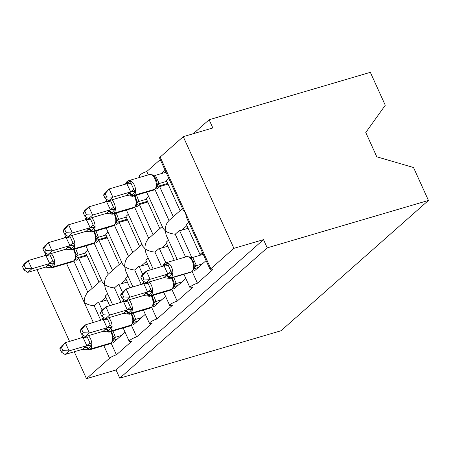 <?xml version="1.0" encoding="UTF-8"?>
<svg xmlns="http://www.w3.org/2000/svg" width="451" height="451" viewBox="0 0 451 451"><rect width="100%" height="100%" fill="white"/><g stroke="black" fill="none" stroke-linecap="round" stroke-linejoin="round"><path stroke-width="0.68" d="M111.093 343.059L116.42 354.802A5.53 1.15 155.6 0 0 109.554 358.257L86.462 378.665L116.042 369.967L119.769 378.175L280.996 330.763L428.45 200.441L413.511 167.507L376.805 156.807L365.778 132.498L385.278 105.263L370.339 72.335L209.117 119.746L193.332 133.693M185.553 256.991L175.219 234.204C171.121 233.793 167.795 232.66 165.241 230.811C165.105 226.729 166.357 223.296 169.001 220.505L154.862 189.33M148.306 174.875L146.778 171.515L160.268 159.592M173.297 216.705L159.643 186.607L157.049 188.901L156.39 187.447M161.345 173.596L165.111 170.269M168.837 178.483L166.447 180.592L180.101 210.69M168.054 184.132L159.643 186.607M177.192 259.449L166.182 235.185L165.241 230.811L163.104 228.392L146.671 192.171M116.42 354.802L131.816 341.198A5.53 1.15 -24.4 0 1 129.206 341.334A5.53 1.15 -24.4 0 1 131.466 339.197A5.53 1.15 -24.4 0 1 136.676 336.903L152.072 323.294A5.53 1.15 -24.4 0 1 149.461 323.435A5.53 1.15 -24.4 0 1 151.716 321.292A5.53 1.15 -24.4 0 1 156.931 318.998L172.321 305.395A5.53 1.15 -24.4 0 1 169.717 305.53A5.53 1.15 -24.4 0 1 171.972 303.393A5.53 1.15 -24.4 0 1 177.187 301.099L192.577 287.49A5.53 1.15 -24.4 0 1 189.972 287.631A5.53 1.15 -24.4 0 1 192.227 285.489A5.53 1.15 -24.4 0 1 197.442 283.194L192.115 271.451M197.442 283.194L212.833 269.591A5.53 1.15 -24.4 0 1 210.228 269.726L186.438 217.281L185.496 212.906L183.36 210.493L159.569 158.047A5.53 1.15 -24.4 0 1 160.167 157.066L183.258 136.659L233.917 248.338L263.502 239.639L116.042 369.967M210.228 269.726A5.53 1.15 -24.4 0 1 210.826 268.745L160.167 157.066M161.543 266.614L154.964 252.109C150.865 251.692 147.539 250.564 144.985 248.71C144.85 244.628 146.101 241.195 148.745 238.404L134.607 207.234M153.041 234.605L139.387 204.512L136.794 206.8L136.134 205.352M148.582 196.382L146.192 198.496L159.846 228.589M147.798 202.037L139.387 204.512M153.177 269.072L145.927 253.084L144.985 248.71L142.849 246.297L126.415 210.07M177.187 301.099L171.859 289.35M128.49 256.303L114.351 225.134M132.786 252.509L119.132 222.411L116.538 224.705L115.879 223.251M128.326 214.287L125.936 216.395L139.59 246.494M127.543 219.936L119.132 222.411M141.287 284.513L134.708 270.008C130.61 269.597 127.283 268.463 124.73 266.614C124.594 262.533 125.846 259.099 128.496 256.309M132.927 286.971L125.671 270.989L124.73 266.614L122.593 264.196L106.16 227.975M156.931 318.998L151.604 307.255M121.031 302.418L114.453 287.913C110.354 287.496 107.028 286.368 104.48 284.513C104.339 280.432 105.59 276.999 108.24 274.208L94.096 243.038M112.53 270.408L98.876 240.315L96.283 242.604L95.623 241.155M108.071 232.186L105.681 234.3L119.335 264.393M107.287 237.84L98.876 240.315M112.671 304.876L105.416 288.888L104.48 284.513L102.338 282.1L85.904 245.874M136.676 336.903L131.348 325.154M188.71 222.287L186.319 224.395L199.973 254.499L202.364 252.385M193.642 269.563L194.302 271.017L206.084 260.599M191.833 257.577L179.515 230.41L175.219 234.204M188.095 228.313L181.753 230.179A8.112 6.573 -131.5 0 1 179.515 230.41M168.454 240.186L166.064 242.3L174.238 260.317M173.387 287.467L174.047 288.916L185.835 278.498M165.827 262.792L159.259 248.315L154.964 252.109M167.84 246.212L161.497 248.078A8.112 6.573 -131.5 0 1 159.259 248.315M148.199 258.09L145.808 260.199L150.228 269.94M153.131 305.366L153.791 306.821L165.579 296.403M142.685 274.338L139.004 266.214L134.708 270.008M147.584 264.117L141.242 265.983A8.112 6.573 -131.5 0 1 139.004 266.214M127.943 275.989L125.553 278.104L129.973 287.839M132.876 323.271L133.535 324.72L145.323 314.302M122.43 292.237L118.748 284.119L114.453 287.913M127.329 282.016L120.986 283.882A8.112 6.573 -131.5 0 1 118.748 284.119M101.469 280.184L87.787 292.276L73.84 260.937M92.275 288.313L78.621 258.214L76.027 260.509L75.373 259.054M87.815 250.091L85.425 252.199L99.079 282.298M87.032 255.74L78.621 258.214M100.776 320.317L94.197 305.812L98.493 302.018L102.174 310.141M87.984 292.113C85.335 294.898 84.083 298.337 84.224 302.418C86.772 304.267 90.099 305.4 94.197 305.812M107.688 293.894L105.297 296.003L109.717 305.744M112.62 341.17L113.28 342.625L125.068 332.207M107.073 299.921L100.731 301.787A8.112 6.573 -131.5 0 1 98.493 302.018M233.917 248.338L210.826 268.745M139.94 177.333L139.314 175.946A5.53 1.15 -24.4 0 1 141.569 173.81A5.53 1.15 -24.4 0 1 146.778 171.515M209.117 119.746L212.838 127.96L183.258 136.659M199.973 254.499L202.927 253.631M86.462 378.665L74.257 351.757M69.572 341.441L37.005 269.642M263.502 239.639L267.223 247.853L119.769 378.175M428.45 200.441L267.223 247.853M113.105 339.727L112.806 338.848L113.178 336.209L111.453 331.434M59.803 348.781L61.291 352.062L62.909 350.63L61.421 347.349L59.803 348.781L61.313 346.255L65.361 342.675L69.088 350.889L86.806 345.68L83.091 337.54A4.053 1.477 171.2 0 0 87.19 336.869L89.986 343.031L91.519 345.111L88.08 348.944L86.293 349.728M61.421 347.349L65.361 342.675L84.145 336.976M62.909 350.63L69.088 350.889L65.034 354.469L82.883 349.221L86.806 345.68M117.249 339.113L112.93 340.387M113.009 330.978L115.417 337.263L113.19 339.411M121.302 335.533L115.417 337.263M112.806 338.848L115.287 337.303M91.519 345.111L86.936 345.641M86.152 349.824L82.883 349.221M65.034 354.469L61.291 352.062M22.55 266.659L24.038 269.94L25.656 268.514L24.168 265.233L22.55 266.659L24.061 264.139L28.114 260.56L31.835 268.773L27.787 272.353L45.636 267.105L49.689 263.519L45.839 255.424L46.898 254.86M25.656 268.514L31.835 268.773L49.554 263.564M24.168 265.233L28.114 260.56L45.827 255.351M75.757 248.856L78.164 255.148L75.937 257.29M85.752 252.915L78.164 255.148M86.71 255.024L75.678 258.271M86.84 255.311L86.017 256.038M45.839 255.424A4.053 1.477 -8.8 0 0 49.943 254.753L52.739 260.915L54.272 262.989L51.318 266.4A1.843 1.494 48.5 0 0 53.066 266.93L73.772 260.841A7.926 4.347 -106.4 0 0 74.054 250.7A7.926 4.347 -106.4 0 0 73.451 249.538M47.468 265.227A4.053 3.287 -131.5 0 1 51.318 266.4L49.046 267.612M51.143 253.541A7.926 4.347 73.6 0 1 53.348 256.788A7.926 4.347 73.6 0 1 53.066 266.93L73.772 260.841A1.843 1.494 48.5 0 0 74.246 260.582L75.853 257.611L75.559 256.732L75.948 254.251L74.206 249.313M78.034 255.187L75.559 256.732M45.636 267.105L51.611 267.905L72.318 261.817A7.926 4.347 -106.4 0 0 73.287 261.27A1.843 1.494 -131.5 0 0 73.761 261.011L74.246 260.582M49.689 263.519L54.272 262.989M24.038 269.94L27.787 272.353M83.215 256.867L82.888 256.151M108.646 317.752A7.926 4.347 73.6 0 1 110.85 321.005A7.926 4.347 73.6 0 1 110.568 331.147L110.083 331.575A7.926 4.347 73.6 0 1 109.119 332.122L129.826 326.028A7.926 4.347 -106.4 0 0 130.79 325.487A1.843 1.494 48.5 0 0 131.269 325.227L133.355 321.828L133.062 320.949L133.428 318.31L131.709 313.53M80.052 330.876L81.541 334.157L83.164 332.725L81.676 329.444L80.052 330.876L81.569 328.356L85.617 324.776L89.343 332.985L107.062 327.776L103.347 319.635A4.053 1.477 171.2 0 0 107.445 318.964L110.241 325.126L111.775 327.206L108.336 331.045L106.549 331.829M81.676 329.444L85.617 324.776L104.401 319.077M83.164 332.725L89.343 332.985L85.29 336.57L103.138 331.322L107.062 327.776M137.504 321.213L133.186 322.482M133.265 313.073L135.672 319.364L133.445 321.507M141.558 317.634L135.672 319.364M133.062 320.949L135.542 319.398M111.775 327.206L107.191 327.736M109.119 332.122L103.138 331.322M85.29 336.57L81.541 334.157M128.901 299.853A7.926 4.347 73.6 0 1 131.106 303.106A7.926 4.347 73.6 0 1 130.824 313.242L130.339 313.676A7.926 4.347 73.6 0 1 129.369 314.217L150.082 308.129A7.926 4.347 -106.4 0 0 151.046 307.582A1.843 1.494 48.5 0 0 151.525 307.323L153.611 303.923L153.317 303.044L153.684 300.405L151.964 295.63M100.308 312.977L101.796 316.258L103.42 314.826L101.926 311.545L100.308 312.977L101.819 310.451L105.872 306.872L109.599 315.086L127.312 309.876L123.602 301.736A4.053 1.477 171.2 0 0 127.701 301.065L130.497 307.227L132.03 309.307L128.591 313.141L126.804 313.924M101.926 311.545L105.872 306.872L124.656 301.172M103.42 314.826L109.599 315.086L105.545 318.665L123.394 313.417L127.312 309.876M157.76 303.309L153.441 304.583M153.52 295.174L155.928 301.46L153.701 303.608M161.808 299.729L155.928 301.46M153.317 303.044L155.792 301.499M132.03 309.307L127.447 309.837M129.369 314.217L123.394 313.417M105.545 318.665L101.796 316.258M149.157 281.948A7.926 4.347 73.6 0 1 151.361 285.201A7.926 4.347 73.6 0 1 151.079 295.343L150.595 295.771A7.926 4.347 73.6 0 1 149.625 296.318L170.337 290.224A7.926 4.347 -106.4 0 0 171.301 289.683A1.843 1.494 48.5 0 0 171.78 289.424L173.866 286.024L173.573 285.145L173.939 282.506L172.22 277.726M120.564 295.072L122.052 298.353L123.67 296.921L122.182 293.64L120.564 295.072L122.074 292.552L126.128 288.973L129.854 297.181L147.567 291.972L143.858 283.831A4.053 1.477 171.2 0 0 147.956 283.16L150.752 289.322L152.286 291.402L148.847 295.242L147.06 296.025M122.182 293.64L126.128 288.973L144.912 283.273M123.67 296.921L129.854 297.181L125.801 300.766L143.649 295.518L147.567 291.972M178.015 285.41L173.691 286.678M173.776 277.269L176.183 283.561L173.951 285.703M182.063 281.83L176.183 283.561M173.573 285.145L176.048 283.594M152.286 291.402L147.702 291.932M149.625 296.318L143.649 295.518M125.801 300.766L122.052 298.353M194.122 268.12L193.829 267.24L194.218 264.76L193.191 261.163L190.474 257.566L189.313 256.878L186.601 256.681A7.926 4.347 -106.4 0 1 192.323 261.208A7.926 4.347 -106.4 0 1 192.041 271.35A1.843 1.494 -131.5 0 0 192.521 271.09L194.55 267.099L193.913 267.719M163.397 266.067A4.053 3.287 48.5 0 0 163.533 265.064L167.885 263.237L168.212 265.261L171.008 271.423L172.541 273.503L169.102 277.337L167.315 278.12M140.819 277.173L142.307 280.454L143.925 279.022L142.437 275.741L140.819 277.173L142.33 274.648L146.383 271.068L164.232 265.819L167.885 263.237M142.437 275.741L146.383 271.068L150.11 279.282L167.823 274.073L164.102 265.859M143.925 279.022L150.11 279.282L146.056 282.862L163.905 277.613L167.823 274.073M198.271 267.505L193.947 268.779M189.172 256.974L192.763 257.504L196.439 265.656L194.206 267.804M203.249 254.347L192.712 257.448M202.319 263.925L196.439 265.656M191.404 258.44L190.474 257.566M193.829 267.24L196.303 265.695M172.541 273.503L167.958 274.033M166.707 278.053L163.905 277.613M146.056 282.862L142.307 280.454M42.806 248.76L44.294 252.041L45.912 250.609L44.423 247.328L42.806 248.76L44.316 246.24L48.37 242.661L52.09 250.869L48.043 254.449L65.891 249.2L69.944 245.62L66.094 237.519L67.154 236.955M45.912 250.609L52.09 250.869L69.809 245.66M44.423 247.328L48.37 242.661L66.083 237.446M96.012 230.957L98.419 237.249L96.193 239.391M106.008 235.016L98.419 237.249M106.966 237.125L95.933 240.366M107.096 237.412L106.273 238.139M66.094 237.519A4.053 1.477 -8.8 0 0 70.198 236.848L72.989 243.01L74.528 245.09L71.568 248.495A1.843 1.494 48.5 0 0 73.321 249.031L94.028 242.942A7.926 4.347 -106.4 0 0 94.31 232.801A7.926 4.347 -106.4 0 0 93.707 231.634M67.723 247.323A4.053 3.287 -131.5 0 1 71.568 248.495L69.296 249.707M71.399 235.636A7.926 4.347 73.6 0 1 73.598 238.889A7.926 4.347 73.6 0 1 73.321 249.031L94.028 242.942A1.843 1.494 48.5 0 0 94.501 242.677L96.108 239.712L95.809 238.833L96.204 236.347L94.462 231.414M98.29 237.282L95.809 238.833M65.891 249.2L71.867 250.001L92.573 243.912A7.926 4.347 -106.4 0 0 93.543 243.371A1.843 1.494 -131.5 0 0 94.017 243.106L94.501 242.677M69.944 245.62L74.528 245.09M44.294 252.041L48.043 254.449M103.471 238.962L103.144 238.246M63.061 230.856L64.549 234.137L66.167 232.71L64.679 229.429L63.061 230.856L64.572 228.336L68.62 224.756L72.346 232.97L68.298 236.549L86.147 231.301L90.2 227.716L86.35 219.62L87.409 219.056M66.167 232.71L72.346 232.97L90.065 227.761M64.679 229.429L68.62 224.756L86.338 219.547M116.268 213.052L118.675 219.344L116.448 221.486M126.263 217.111L118.675 219.344M127.221 219.22L116.189 222.467M127.351 219.507L126.528 220.235M86.35 219.62A4.053 1.477 -8.8 0 0 90.454 218.949L93.244 225.111L94.783 227.186L91.824 230.596A1.843 1.494 48.5 0 0 93.577 231.126L114.283 225.038A7.926 4.347 -106.4 0 0 114.565 214.896A7.926 4.347 -106.4 0 0 113.962 213.735M87.979 229.424A4.053 3.287 -131.5 0 1 91.824 230.596L89.552 231.808M91.654 217.737A7.926 4.347 73.6 0 1 93.853 220.984A7.926 4.347 73.6 0 1 93.577 231.126L114.283 225.038A1.843 1.494 48.5 0 0 114.757 224.778L116.364 221.807L116.065 220.928L116.459 218.447L114.717 213.509M118.545 219.383L116.065 220.928M86.147 231.301L92.122 232.102L112.829 226.013A7.926 4.347 -106.4 0 0 113.799 225.466A1.843 1.494 -131.5 0 0 114.272 225.207L114.757 224.778M90.2 227.716L94.783 227.186M64.549 234.137L68.298 236.549M123.726 221.063L123.399 220.347M83.317 212.957L84.805 216.238L86.423 214.806L84.935 211.525L83.317 212.957L84.827 210.437L88.875 206.857L92.602 215.065L88.554 218.645L106.402 213.396L110.456 209.816L106.605 201.715L107.665 201.152M86.423 214.806L92.602 215.065L110.32 209.856M84.935 211.525L88.875 206.857L106.594 201.642M136.523 195.153L138.931 201.445L136.704 203.587M146.519 199.212L138.931 201.445M147.471 201.321L136.444 204.562M147.607 201.608L146.784 202.336M106.605 201.715A4.053 1.477 -8.8 0 0 110.709 201.045L113.5 207.206L115.033 209.287L112.079 212.692A1.843 1.494 48.5 0 0 113.832 213.227L134.539 207.139A7.926 4.347 -106.4 0 0 134.821 196.997A7.926 4.347 -106.4 0 0 134.218 195.83M108.234 211.519A4.053 3.287 -131.5 0 1 112.079 212.692L109.807 213.904M111.91 199.832A7.926 4.347 73.6 0 1 114.109 203.085A7.926 4.347 73.6 0 1 113.832 213.227L134.539 207.139A1.843 1.494 48.5 0 0 135.012 206.874L136.619 203.908L136.32 203.029L136.715 200.543L134.973 195.61M138.801 201.479L136.32 203.029M106.402 213.396L112.378 214.197L133.084 208.108A7.926 4.347 -106.4 0 0 134.054 207.567A1.843 1.494 -131.5 0 0 134.528 207.302L135.012 206.874M110.456 209.816L115.033 209.287M84.805 216.238L88.554 218.645M143.976 203.159L143.655 202.443M103.572 195.052L105.06 198.333L106.678 196.907L105.19 193.626L103.572 195.052L105.083 192.532L109.131 188.952L112.857 197.166L108.809 200.746L126.658 195.497L130.711 191.912L126.849 183.743L130.632 181.122L130.959 183.145L133.755 189.307L135.289 191.382L132.335 194.793A1.843 1.494 48.5 0 0 134.088 195.322L154.794 189.234A7.926 4.347 -106.4 0 0 155.071 179.092A7.926 4.347 -106.4 0 0 149.354 174.565L128.648 180.654A7.926 4.347 73.6 0 1 134.364 185.181A7.926 4.347 73.6 0 1 134.088 195.322L154.794 189.234A1.843 1.494 48.5 0 0 155.268 188.975L156.875 186.004L156.576 185.124L156.971 182.644C156.458 179.459 155.212 177.057 153.227 175.45L152.06 174.762L149.354 174.565M106.678 196.907L112.857 197.166L130.576 191.957M105.19 193.626L109.131 188.952L126.849 183.743M166.002 172.231L155.46 175.326L159.186 183.54L156.959 185.682M166.774 181.308L159.186 183.54M167.727 183.416L156.7 186.663M167.862 183.704L167.039 184.431M151.919 174.858L155.46 175.326M125.288 184.205L126.714 181.888A1.843 1.494 48.5 0 0 126.28 182.943L130.632 181.122M128.49 193.62A4.053 3.287 -131.5 0 1 132.335 194.793L130.063 196.005M154.152 176.324L153.227 175.45M159.056 183.58L156.576 185.124M126.658 195.497L132.633 196.298L153.34 190.209A7.926 4.347 -106.4 0 0 154.304 189.662A1.843 1.494 -131.5 0 0 154.783 189.403L155.268 188.975M130.711 191.912L135.289 191.382M105.06 198.333L108.809 200.746M164.232 185.26L163.91 184.544M109.554 358.257L103.82 345.624M93.334 322.504L66.573 263.508M100.731 301.787L105.861 297.248M120.986 283.882L126.117 279.349M141.242 265.983L146.372 261.445M161.497 248.078L166.628 243.546M181.753 230.179L186.883 225.641M88.39 335.657A7.926 4.347 73.6 0 1 90.595 338.91A7.926 4.347 73.6 0 1 90.313 349.046L89.828 349.48A7.926 4.347 73.6 0 1 88.864 350.021L109.57 343.933A7.926 4.347 -106.4 0 0 110.534 343.386A1.843 1.494 48.5 0 0 111.014 343.126L111.498 342.698A1.843 1.494 -131.5 0 1 111.025 342.957A7.926 4.347 -106.4 0 0 111.301 332.815A7.926 4.347 -106.4 0 0 110.704 331.654M84.23 347.772A4.053 3.287 48.5 0 1 88.08 348.944A1.843 1.494 48.5 0 0 89.828 349.48L111.025 342.957L90.313 349.046A1.843 1.494 -131.5 0 1 88.565 348.516A4.053 3.287 48.5 0 0 84.72 347.343M82.51 336.672A1.843 1.494 -131.5 0 1 82.945 335.617L83.311 335.296A1.843 1.494 48.5 0 0 82.995 336.237L82.51 336.672A4.053 3.287 48.5 0 1 82.375 337.675M113.94 338.752A4.053 3.287 48.5 0 0 113.353 338.994M113.184 336.266A4.053 1.477 171.2 0 0 115.405 337.196M86.755 345.618L89.986 343.031M82.747 337.562A4.053 3.287 48.5 0 0 82.995 336.237M45.698 253.496A1.843 1.494 48.5 0 0 45.263 254.55L45.748 254.122A1.843 1.494 -131.5 0 1 46.07 253.18L44.266 255.813M46.983 265.656A4.053 3.287 -131.5 0 1 50.828 266.829A1.843 1.494 -131.5 0 0 52.581 267.358A7.926 4.347 73.6 0 1 51.611 267.905M78.153 255.074A4.053 1.477 -8.8 0 1 75.937 254.15M76.106 256.878A4.053 3.287 -131.5 0 1 76.687 256.636M45.263 254.55A4.053 3.287 -131.5 0 1 45.128 255.559M45.748 254.122A4.053 3.287 -131.5 0 1 45.5 255.446M52.739 260.915L49.503 263.502M131.754 324.793A1.843 1.494 -131.5 0 1 131.275 325.058A7.926 4.347 -106.4 0 0 131.557 314.916A7.926 4.347 -106.4 0 0 130.959 313.749M104.485 329.873A4.053 3.287 48.5 0 1 108.336 331.045A1.843 1.494 48.5 0 0 110.083 331.575L131.275 325.058L110.568 331.147A1.843 1.494 -131.5 0 1 108.821 330.611A4.053 3.287 48.5 0 0 104.97 329.444M102.766 318.767A1.843 1.494 -131.5 0 1 103.2 317.713L103.567 317.391A1.843 1.494 48.5 0 0 103.251 318.338L102.766 318.767A4.053 3.287 48.5 0 1 102.631 319.77M134.195 320.847A4.053 3.287 48.5 0 0 133.609 321.095M133.44 318.367A4.053 1.477 171.2 0 0 135.661 319.291M107.011 327.719L110.241 325.126M103.003 319.663A4.053 3.287 48.5 0 0 103.251 318.338M152.01 306.894A1.843 1.494 -131.5 0 1 151.53 307.154A7.926 4.347 -106.4 0 0 151.812 297.012A7.926 4.347 -106.4 0 0 151.215 295.85M124.741 311.968A4.053 3.287 48.5 0 1 128.591 313.141A1.843 1.494 48.5 0 0 130.339 313.676L151.53 307.154L130.824 313.242A1.843 1.494 -131.5 0 1 129.076 312.712A4.053 3.287 48.5 0 0 125.226 311.54M123.022 300.868A1.843 1.494 -131.5 0 1 123.456 299.814L123.822 299.492A1.843 1.494 48.5 0 0 123.506 300.434L123.022 300.868A4.053 3.287 48.5 0 1 122.886 301.871M154.451 302.948A4.053 3.287 48.5 0 0 153.864 303.19M153.695 300.462A4.053 1.477 171.2 0 0 155.916 301.392M127.267 309.814L130.497 307.227M123.258 301.758A4.053 3.287 48.5 0 0 123.506 300.434M172.265 288.99A1.843 1.494 -131.5 0 1 171.786 289.254A7.926 4.347 -106.4 0 0 172.068 279.113A7.926 4.347 -106.4 0 0 171.47 277.946M144.996 294.069A4.053 3.287 48.5 0 1 148.847 295.242A1.843 1.494 48.5 0 0 150.595 295.771L171.301 289.683L171.786 289.254L151.079 295.343A1.843 1.494 -131.5 0 1 149.332 294.807A4.053 3.287 48.5 0 0 145.481 293.64M143.142 283.967A4.053 3.287 48.5 0 0 143.277 282.963A1.843 1.494 -131.5 0 1 143.711 281.909L144.072 281.587M143.277 282.963L143.762 282.535A1.843 1.494 48.5 0 1 144.083 281.593M174.7 285.043A4.053 3.287 48.5 0 0 174.12 285.291M173.951 282.563A4.053 1.477 171.2 0 0 176.172 283.487M147.522 291.915L150.752 289.322M143.514 283.859A4.053 3.287 48.5 0 0 143.762 282.535M186.601 256.681L165.895 262.775A7.926 4.347 73.6 0 1 171.617 267.302A7.926 4.347 73.6 0 1 171.335 277.438A1.843 1.494 -131.5 0 1 169.587 276.908A4.053 3.287 48.5 0 0 165.737 275.736M165.252 276.164A4.053 3.287 48.5 0 1 169.102 277.337A1.843 1.494 48.5 0 0 170.85 277.872A7.926 4.347 73.6 0 1 169.88 278.414L190.593 272.325A7.926 4.347 -106.4 0 0 191.557 271.778L170.85 277.872L191.557 271.778A1.843 1.494 48.5 0 0 192.03 271.519L190.593 272.325M163.533 265.064A1.843 1.494 -131.5 0 1 163.967 264.01L164.452 263.576A1.843 1.494 48.5 0 0 164.017 264.63A4.053 3.287 48.5 0 1 163.769 265.955M194.956 267.144A4.053 3.287 48.5 0 0 194.375 267.387M194.206 264.658A4.053 1.477 171.2 0 0 196.427 265.588M191.444 258.457L192.763 257.504M167.778 274.011L171.008 271.423M164.108 265.932A4.053 1.477 171.2 0 0 168.212 265.261M65.953 235.597A1.843 1.494 48.5 0 0 65.513 236.651L66.004 236.223A1.843 1.494 -131.5 0 1 66.325 235.281L64.521 237.908M67.238 247.757A4.053 3.287 -131.5 0 1 71.083 248.924A1.843 1.494 -131.5 0 0 72.836 249.459A7.926 4.347 73.6 0 1 71.867 250.001M98.408 237.175A4.053 1.477 -8.8 0 1 96.187 236.245M96.362 238.974A4.053 3.287 -131.5 0 1 96.942 238.731M65.513 236.651A4.053 3.287 -131.5 0 1 65.384 237.654M66.004 236.223A4.053 3.287 -131.5 0 1 65.756 237.547M72.989 243.01L69.758 245.598M84.777 220.009L86.209 217.692A1.843 1.494 48.5 0 0 85.769 218.746L86.259 218.318A1.843 1.494 -131.5 0 1 86.581 217.376M87.494 229.852A4.053 3.287 -131.5 0 1 91.339 231.025A1.843 1.494 -131.5 0 0 93.086 231.555A7.926 4.347 73.6 0 1 92.122 232.102M118.664 219.271A4.053 1.477 -8.8 0 1 116.443 218.346M116.617 221.075A4.053 3.287 -131.5 0 1 117.198 220.832M85.769 218.746A4.053 3.287 -131.5 0 1 85.639 219.755M86.259 218.318A4.053 3.287 -131.5 0 1 86.011 219.643M93.244 225.111L90.014 227.699M106.459 199.793A1.843 1.494 48.5 0 0 106.024 200.847L106.515 200.419A1.843 1.494 -131.5 0 1 106.836 199.477L105.032 202.104M107.75 211.953A4.053 3.287 -131.5 0 1 111.594 213.12A1.843 1.494 -131.5 0 0 113.342 213.656A7.926 4.347 73.6 0 1 112.378 214.197M138.919 201.371A4.053 1.477 -8.8 0 1 136.698 200.441M136.873 203.17A4.053 3.287 -131.5 0 1 137.454 202.927M106.024 200.847A4.053 3.287 -131.5 0 1 105.895 201.851M106.515 200.419A4.053 3.287 -131.5 0 1 106.267 201.744M113.5 207.206L110.269 209.794M127.999 194.048A4.053 3.287 -131.5 0 1 131.85 195.221A1.843 1.494 -131.5 0 0 133.597 195.751A7.926 4.347 73.6 0 1 132.633 196.298M126.517 183.839A4.053 3.287 -131.5 0 0 126.765 182.514A1.843 1.494 -131.5 0 1 127.205 181.46L128.648 180.654M155.51 175.388L154.197 176.341M159.175 183.467A4.053 1.477 -8.8 0 1 156.954 182.542M157.128 185.271A4.053 3.287 -131.5 0 1 157.709 185.028M126.28 182.943A4.053 3.287 -131.5 0 1 126.145 183.952M130.959 183.145A4.053 1.477 -8.8 0 1 126.861 183.816M133.755 189.307L130.525 191.895M189.972 287.631L183.918 274.287M169.717 305.53L163.668 292.186M149.461 323.435L143.412 310.091M129.206 341.334L123.157 327.99M108.043 274.377L121.725 262.285M128.298 256.472L141.98 244.38M148.548 238.573L162.236 226.481M168.804 220.669L182.492 208.576M111.498 342.698L113.528 338.707L112.891 339.327M86.158 349.824L88.864 350.021M81.513 337.929L82.945 335.617M111.014 343.126L109.57 343.933M73.761 261.011L72.318 261.817M75.638 257.205L76.281 256.591L75.853 257.611M101.768 320.024L103.2 317.713M131.269 325.227L129.826 326.028M133.146 321.422L133.784 320.802L133.355 321.828M122.024 302.125L123.456 299.814M151.525 307.323L150.082 308.129M153.402 303.523L154.039 302.903L153.611 303.923M142.279 284.22L143.711 281.909M171.78 289.424L170.337 290.224M173.658 285.618L174.295 284.998L173.866 286.024M166.707 278.058L169.88 278.414M162.535 266.321L163.967 264.01M165.895 262.775L164.452 263.576M192.03 271.519L192.521 271.09M189.313 256.884L189.781 257.042M94.017 243.106L92.573 243.912M95.894 239.306L96.537 238.686L96.108 239.712M86.209 217.692L86.569 217.371M114.272 225.207L112.829 226.013M116.149 221.402L116.786 220.787L116.364 221.807M134.528 207.302L133.084 208.108M136.405 203.502L137.042 202.882L136.619 203.908M126.714 181.888L127.205 181.46M154.783 189.403L153.34 190.209M152.528 174.926L152.06 174.762M156.66 185.598L157.298 184.983L156.875 186.004"/></g></svg>
